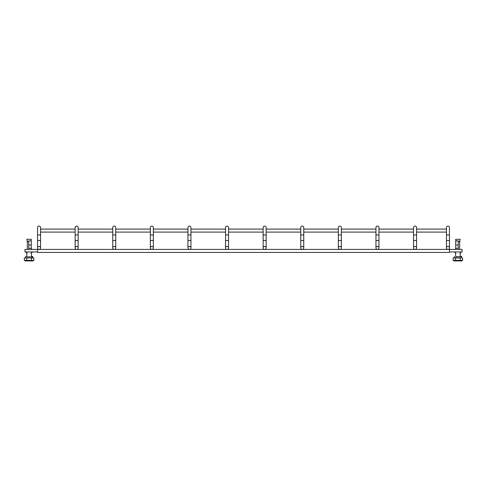 <?xml version="1.0" encoding="UTF-8"?>
<svg xmlns="http://www.w3.org/2000/svg" width="487" height="487" viewBox="0 0 487 487"><rect width="100%" height="100%" fill="white"/><g stroke="black" fill="none" stroke-linecap="round" stroke-linejoin="round"><path stroke-width="0.73" d="M37.542 234.965L37.542 232.098L37.542 234.965L40.549 234.965L40.549 240.493L37.542 240.493L37.542 227.587A1.504 1.504 0 0 1 39.045 226.084A1.504 1.504 0 0 1 40.549 227.587L40.549 229.091L75.144 229.091L75.144 227.587A1.504 1.504 0 0 1 76.648 226.084A1.504 1.504 0 0 1 78.151 227.587A1.504 1.504 0 0 0 76.648 226.084M112.74 232.098L78.151 232.098L78.151 240.493L75.144 240.493L75.144 234.965L78.151 234.965L78.151 227.587L78.151 229.091L112.74 229.091M112.74 234.965L115.748 234.965L115.748 240.493L112.74 240.493L112.74 227.587A1.504 1.504 0 0 1 114.244 226.084A1.504 1.504 0 0 1 115.748 227.587L115.748 229.091L150.343 229.091M150.343 247.913L150.343 240.493L153.35 240.493L153.35 234.965L150.343 234.965L150.343 240.493L150.343 227.587A1.504 1.504 0 0 1 151.847 226.084A1.504 1.504 0 0 1 153.35 227.587L153.35 229.091L187.945 229.091M190.953 229.091L225.548 229.091L225.548 227.587A1.504 1.504 0 0 1 227.052 226.084A1.504 1.504 0 0 1 228.555 227.587A1.504 1.504 0 0 0 227.052 226.084M190.953 232.098L225.548 232.098L225.548 240.493L225.548 234.965L228.555 234.965L228.555 227.587L228.555 229.091L263.144 229.091M263.144 234.965L266.152 234.965L266.152 240.493L263.144 240.493L263.144 227.587A1.504 1.504 0 0 1 264.648 226.084A1.504 1.504 0 0 1 266.152 227.587L266.152 229.091L300.747 229.091M300.747 234.965L303.754 234.965L303.754 240.493L300.747 240.493L300.747 227.587A1.504 1.504 0 0 1 302.25 226.084A1.504 1.504 0 0 1 303.754 227.587L303.754 229.091L338.349 229.091M338.349 234.965L341.357 234.965L341.357 240.493L338.349 240.493L338.349 227.587A1.504 1.504 0 0 1 339.853 226.084A1.504 1.504 0 0 1 341.357 227.587L341.357 229.091L375.952 229.091M375.952 234.965L378.959 234.965L378.959 240.493L375.952 240.493L375.952 227.587A1.504 1.504 0 0 1 377.455 226.084A1.504 1.504 0 0 1 378.959 227.587L378.959 229.091L413.548 229.091L413.548 227.587A1.504 1.504 0 0 1 415.052 226.084A1.504 1.504 0 0 1 416.562 227.587L416.562 229.091L446.451 229.091L446.451 227.587A1.504 1.504 0 0 1 447.955 226.084A1.504 1.504 0 0 1 449.458 227.587A1.504 1.504 0 0 0 447.955 226.084A1.504 1.504 0 0 1 449.458 227.587A1.504 1.504 0 0 0 447.955 226.084A1.504 1.504 0 0 0 446.451 227.587L446.451 234.965L449.458 234.965L449.458 232.098M377.455 246.41A1.504 1.504 0 0 1 378.758 248.662A1.504 1.504 0 0 1 376.153 248.662A1.504 1.504 0 0 1 377.455 246.41M76.648 246.41A1.504 1.504 0 0 1 77.95 248.662A1.504 1.504 0 0 1 75.345 248.662A1.504 1.504 0 0 1 76.648 246.41M264.648 246.41A1.504 1.504 0 0 1 265.951 248.662A1.504 1.504 0 0 1 263.345 248.662A1.504 1.504 0 0 1 264.648 246.41M37.542 251.937L24.965 251.937L24.965 249.417L462.035 249.417L462.035 251.937L449.458 251.937M227.052 246.41A1.504 1.504 0 0 1 228.354 248.662A1.504 1.504 0 0 1 225.749 248.662A1.504 1.504 0 0 1 227.052 246.41M151.847 246.41A1.504 1.504 0 0 1 153.149 248.662A1.504 1.504 0 0 1 150.544 248.662A1.504 1.504 0 0 1 151.847 246.41M416.562 227.587L416.562 240.493L413.548 240.493L413.548 234.965L416.562 234.965L416.562 232.098L446.451 232.098L446.451 240.493L449.458 240.493L449.458 247.913L449.458 227.587A1.504 1.504 0 0 0 447.955 226.084M415.052 246.41A1.504 1.504 0 0 1 416.355 248.662A1.504 1.504 0 0 1 413.755 248.662A1.504 1.504 0 0 1 415.052 246.41M300.747 227.587A1.504 1.504 0 0 1 302.25 226.084M302.25 246.41A1.504 1.504 0 0 1 303.553 248.662A1.504 1.504 0 0 1 300.948 248.662A1.504 1.504 0 0 1 302.25 246.41M189.449 226.084A1.504 1.504 0 0 1 190.953 227.587L190.953 234.965L187.945 234.965L187.945 227.587A1.504 1.504 0 0 1 189.449 226.084M190.953 234.965L190.953 240.493L187.945 240.493L187.945 234.965M189.449 246.41A1.504 1.504 0 0 1 190.752 248.662A1.504 1.504 0 0 1 188.146 248.662A1.504 1.504 0 0 1 189.449 246.41M341.357 227.587L341.357 234.965L341.357 232.098L375.952 232.098M339.853 246.41A1.504 1.504 0 0 1 341.156 248.662A1.504 1.504 0 0 1 338.55 248.662A1.504 1.504 0 0 1 339.853 246.41M449.458 252.424L449.458 249.417L37.542 249.417L37.542 252.424L449.458 252.424M39.045 246.41A1.504 1.504 0 0 1 40.348 248.662A1.504 1.504 0 0 1 37.742 248.662A1.504 1.504 0 0 1 39.045 246.41M447.955 246.41A1.504 1.504 0 0 1 449.257 248.662A1.504 1.504 0 0 1 446.652 248.662A1.504 1.504 0 0 1 447.955 246.41M114.244 246.41A1.504 1.504 0 0 1 115.547 248.662A1.504 1.504 0 0 1 112.941 248.662A1.504 1.504 0 0 1 114.244 246.41M32.538 249.417L32.087 249.332A1.26 1.26 0 0 1 31.284 248.267L31.278 245.004L28.763 245.004L28.763 240.846L31.278 240.846L31.278 245.004M28.763 249.417L28.763 245.004M25.574 251.937L27.211 253.429M31.442 256.972L31.442 256.491L32.757 256.491L32.757 257.045L25.434 256.771L25.434 257.903L26.755 257.976M32.757 257.623L32.763 257.976M25.434 256.771L26.791 256.692M29.098 256.911L26.791 256.752M454.462 249.417L454.895 249.417M458.237 245.004L458.237 240.846L455.722 240.846L455.722 245.004L458.237 245.004L458.237 249.417M455.722 245.004L455.716 248.267A1.26 1.26 0 0 1 454.895 249.338M454.377 251.937L456.015 253.429M460.252 257.976L457.902 257.836L461.566 257.976L461.566 256.85L455.595 256.485M454.237 256.564L454.237 257.696L457.902 257.836M460.245 256.771L460.245 256.29L461.56 256.29L461.56 256.844M461.56 256.85L461.56 257.416M457.902 256.71L455.595 256.552M458.237 241.4L459.691 241.4L459.661 249.417M455.643 239.287L460.16 239.287L455.643 239.287L456.112 241.4M460.209 253.331L460.209 256.771M454.085 260.916L461.719 260.916L462.65 260.375L453.154 260.375L454.085 260.916M462.65 260.375L462.65 257.976L460.276 257.976L460.276 260.375M460.276 257.976L455.528 257.976L455.528 260.375M455.528 257.976L453.154 257.976L453.154 260.375M28.763 241.655L27.339 241.655L26.84 239.287L31.357 239.287L26.84 239.287M31.405 253.331L31.405 256.972M25.281 260.916L32.915 260.916L33.846 260.375L24.35 260.375L25.281 260.916M33.846 260.375L33.846 257.976L31.472 257.976L31.472 260.375M31.472 257.976L26.724 257.976L26.724 260.375M26.724 257.976L24.35 257.976L24.35 260.375M225.548 240.493L225.548 247.913L225.548 240.493L228.555 240.493L228.555 232.098L263.144 232.098M28.763 248.267L31.284 248.267M455.716 248.267L458.237 248.267M459.661 241.655L458.237 241.655M27.309 241.4L28.763 241.4M40.549 227.587L40.549 234.965L40.549 232.098L75.144 232.098L75.144 234.965L75.144 227.587M115.748 232.098L115.748 234.965L115.748 232.098L150.343 232.098M153.35 232.098L153.35 234.965L153.35 232.098L187.945 232.098M266.152 227.587L266.152 234.965L266.152 232.098L300.747 232.098M303.754 232.098L303.754 234.965L303.754 232.098L338.349 232.098M378.959 227.587L378.959 234.965L378.959 232.098L413.548 232.098L413.548 234.965L413.548 227.587M375.952 240.493L375.952 247.913M378.959 240.493L378.959 247.913M75.144 240.493L75.144 247.913L75.144 240.493M78.151 240.493L78.151 247.913M263.144 240.493L263.144 247.913M266.152 240.493L266.152 247.913M225.548 234.965L225.548 227.587M228.555 240.493L228.555 247.913M153.35 240.493L153.35 247.913L153.35 240.493M153.35 229.091L153.35 234.965M413.548 240.493L413.548 247.913L413.548 240.493M416.562 240.493L416.562 247.913M303.754 229.091L303.754 234.965M300.747 240.493L300.747 247.913M303.754 240.493L303.754 247.913M187.945 240.493L187.945 247.913M190.953 240.493L190.953 247.913M338.349 240.493L338.349 247.913L338.349 240.493M341.357 240.493L341.357 247.913M37.542 240.493L37.542 247.913L37.542 240.493M40.549 240.493L40.549 247.913M446.451 240.493L446.451 247.913L446.451 240.493M449.458 229.091L449.458 227.587M112.74 240.493L112.74 247.913L112.74 240.493M115.748 229.091L115.748 234.965M115.748 240.493L115.748 247.913M32.623 251.937L30.985 253.429M459.789 253.429L461.426 251.937M459.691 241.4L460.16 239.287M455.595 253.331L455.595 256.582M27.339 241.655L27.339 249.417M31.01 240.846L31.357 239.287M26.791 251.937L26.791 256.789"/></g></svg>
